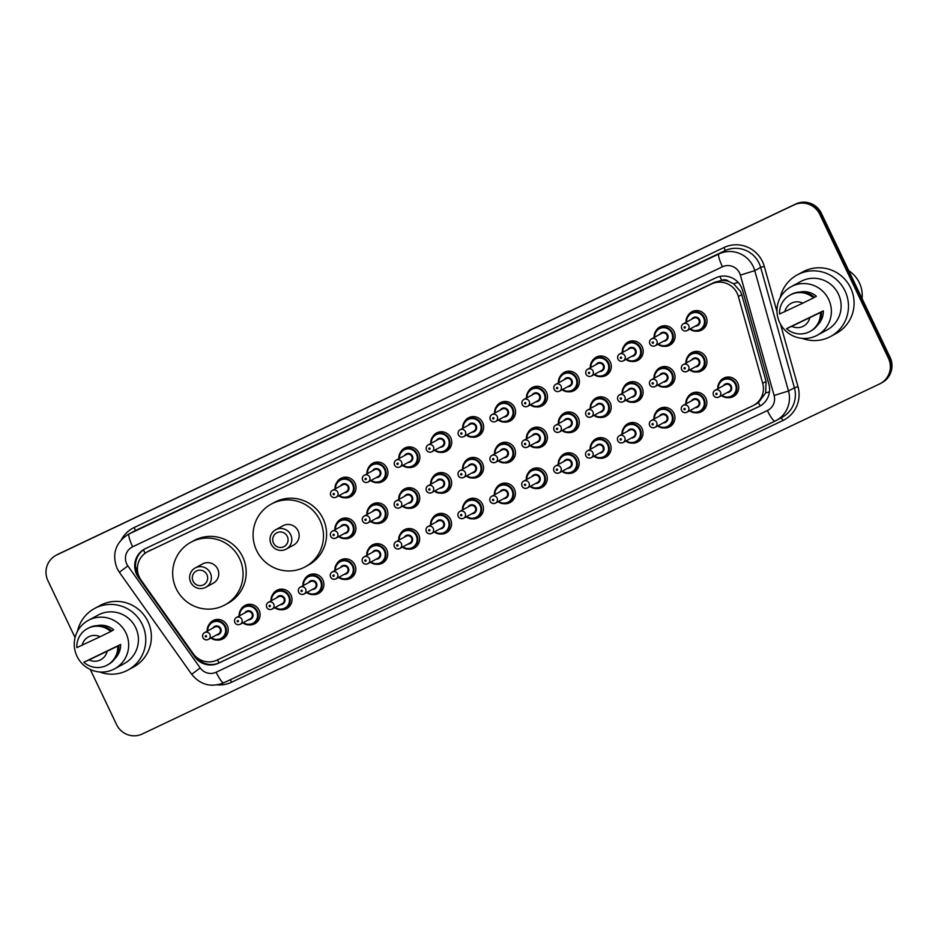 <?xml version="1.0" encoding="UTF-8"?>
<svg xmlns="http://www.w3.org/2000/svg" width="938" height="938" viewBox="0 0 938 938"><rect width="100%" height="100%" fill="white"/><g stroke="black" fill="none" stroke-linecap="round" stroke-linejoin="round"><path stroke-width="1.41" d="M687.601 397.454A10.377 10.201 61.5 0 1 705.81 398.146A10.377 10.201 61.5 0 1 695.961 412.826M655.685 412.603A10.377 10.201 61.5 0 1 673.906 413.295A10.377 10.201 61.5 0 1 664.057 427.974M623.782 427.751A10.377 10.201 61.5 0 1 641.991 428.443A10.377 10.201 61.5 0 1 632.142 443.123M591.866 442.9A10.377 10.201 61.5 0 1 610.087 443.592A10.377 10.201 61.5 0 1 600.238 458.272M559.963 458.049A10.377 10.201 61.5 0 1 578.171 458.741A10.377 10.201 61.5 0 1 568.322 473.42M528.047 473.198A10.377 10.201 61.5 0 1 546.268 473.889A10.377 10.201 61.5 0 1 536.419 488.569M496.143 488.346A10.377 10.201 61.5 0 1 514.352 489.038A10.377 10.201 61.5 0 1 504.503 503.718M464.228 503.495A10.377 10.201 61.5 0 1 482.449 504.187A10.377 10.201 61.5 0 1 472.6 518.866M432.324 518.644A10.377 10.201 61.5 0 1 450.533 519.335A10.377 10.201 61.5 0 1 440.684 534.015M400.409 533.792A10.377 10.201 61.5 0 1 418.629 534.484A10.377 10.201 61.5 0 1 408.78 549.164M368.505 548.941A10.377 10.201 61.5 0 1 386.714 549.633A10.377 10.201 61.5 0 1 376.865 564.313M336.59 564.09A10.377 10.201 61.5 0 1 354.81 564.782A10.377 10.201 61.5 0 1 344.961 579.461M304.686 579.238A10.377 10.201 61.5 0 1 322.895 579.93A10.377 10.201 61.5 0 1 313.046 594.61M272.77 594.387A10.377 10.201 61.5 0 1 290.991 595.079A10.377 10.201 61.5 0 1 281.142 609.759M240.867 609.536A10.377 10.201 61.5 0 1 259.076 610.228A10.377 10.201 61.5 0 1 249.227 624.907M208.951 624.685A10.377 10.201 61.5 0 1 227.172 625.376A10.377 10.201 61.5 0 1 217.323 640.056M719.505 382.305A10.377 10.201 61.5 0 1 737.725 382.997A10.377 10.201 61.5 0 1 727.876 397.677M655.791 371.788A10.377 10.201 61.5 0 1 674 372.48A10.377 10.201 61.5 0 1 664.151 387.16M623.876 386.937A10.377 10.201 61.5 0 1 642.096 387.629A10.377 10.201 61.5 0 1 632.247 402.308M591.972 402.085A10.377 10.201 61.5 0 1 610.181 402.777A10.377 10.201 61.5 0 1 600.332 417.457M560.056 417.234A10.377 10.201 61.5 0 1 578.277 417.926A10.377 10.201 61.5 0 1 568.428 432.606M528.153 432.383A10.377 10.201 61.5 0 1 546.362 433.075A10.377 10.201 61.5 0 1 536.513 447.754M496.237 447.532A10.377 10.201 61.5 0 1 514.458 448.223A10.377 10.201 61.5 0 1 504.609 462.903M464.333 462.68A10.377 10.201 61.5 0 1 482.542 463.372A10.377 10.201 61.5 0 1 472.693 478.052M432.418 477.829A10.377 10.201 61.5 0 1 450.639 478.521A10.377 10.201 61.5 0 1 440.79 493.2M400.514 492.978A10.377 10.201 61.5 0 1 418.723 493.669A10.377 10.201 61.5 0 1 408.874 508.349M368.599 508.126A10.377 10.201 61.5 0 1 386.819 508.818A10.377 10.201 61.5 0 1 376.97 523.498M336.695 523.275A10.377 10.201 61.5 0 1 354.904 523.967A10.377 10.201 61.5 0 1 345.055 538.647M687.695 356.639A10.377 10.201 61.5 0 1 705.915 357.331A10.377 10.201 61.5 0 1 696.066 372.011M496.343 406.717A10.377 10.201 61.5 0 1 514.552 407.409A10.377 10.201 61.5 0 1 504.703 422.088M464.427 421.866A10.377 10.201 61.5 0 1 482.648 422.557A10.377 10.201 61.5 0 1 472.799 437.237M623.981 346.122A10.377 10.201 61.5 0 1 642.19 346.814A10.377 10.201 61.5 0 1 632.341 361.493M432.524 437.014A10.377 10.201 61.5 0 1 450.732 437.706A10.377 10.201 61.5 0 1 440.883 452.386M655.885 330.973A10.377 10.201 61.5 0 1 674.105 331.665A10.377 10.201 61.5 0 1 664.256 346.345M528.246 391.568A10.377 10.201 61.5 0 1 546.467 392.26A10.377 10.201 61.5 0 1 536.618 406.94M592.066 361.271A10.377 10.201 61.5 0 1 610.286 361.962A10.377 10.201 61.5 0 1 600.437 376.642M560.162 376.419A10.377 10.201 61.5 0 1 578.371 377.111A10.377 10.201 61.5 0 1 568.522 391.791M400.608 452.163A10.377 10.201 61.5 0 1 418.829 452.855A10.377 10.201 61.5 0 1 408.98 467.534M368.704 467.312A10.377 10.201 61.5 0 1 386.913 468.003A10.377 10.201 61.5 0 1 377.064 482.683M336.789 482.46A10.377 10.201 61.5 0 1 355.01 483.152A10.377 10.201 61.5 0 1 345.161 497.832M687.8 315.825A10.377 10.201 61.5 0 1 706.009 316.516A10.377 10.201 61.5 0 1 696.16 331.196M755.723 404.172L758.455 402.578L765.654 392.928L766.076 381.449L741.747 294.661L740.539 291.495L733.551 283.733L728.72 281.412A6.484 6.378 -118.5 0 0 721.709 280.356A19.452 3.541 -115.4 0 1 719.938 276.452M738.37 296.502A19.452 19.123 -118.5 0 0 711.532 283.968L148.227 551.392A19.452 19.123 -118.5 0 0 141.04 580.071L193.205 653.645A19.452 19.123 -118.5 0 0 217.135 660.071L752.604 405.861A19.452 19.123 -118.5 0 0 762.7 383.279L738.37 296.502L741.747 294.661M721.709 280.356L721.404 280.497A19.452 19.123 61.5 0 1 728.72 281.412M721.404 280.497L714.65 282.268L147.313 551.861M741.395 287.216A19.452 19.123 -118.5 0 0 715.741 277.871L145.519 548.566A19.452 19.123 -118.5 0 0 138.332 577.257L194.67 656.729A19.452 19.123 -118.5 0 0 218.613 663.166L758.772 406.729A19.452 19.123 -118.5 0 0 768.867 384.146L742.579 290.393A19.452 19.123 -118.5 0 0 741.395 287.216M75.063 637.582L47.92 580.681A19.452 19.123 61.5 0 1 56.831 554.921L794.087 204.906A19.452 19.123 61.5 0 1 819.742 214.263L888.415 358.234A19.452 19.123 61.5 0 1 879.504 383.994L142.248 733.997A19.452 19.123 61.5 0 1 116.593 724.64L90.283 669.474M55.905 555.39L57.57 554.475A19.452 19.123 61.5 0 1 58.496 554.006L795.752 204.003A19.452 19.123 61.5 0 1 821.407 213.36L890.08 357.319L889.247 357.777A19.452 19.123 61.5 0 1 881.263 383.067A19.452 19.123 61.5 0 0 889.247 357.777L820.574 213.805L889.247 357.777L888.415 358.234M795.752 204.003L794.92 204.461A19.452 19.123 61.5 0 1 820.574 213.805A19.452 19.123 61.5 0 0 794.92 204.461L57.664 554.464L794.087 204.906M56.737 554.933A19.452 19.123 61.5 0 1 57.664 554.464A19.452 19.123 61.5 0 0 56.737 554.933M138.332 577.257L139.164 576.8A19.452 19.123 61.5 0 1 145.015 548.824M760.108 406.025A19.452 19.123 61.5 0 1 759.604 406.283L219.445 662.709A19.452 19.123 61.5 0 1 195.643 656.483M890.08 357.319A19.452 19.123 61.5 0 1 882.095 382.61L880.43 383.525M848.749 270.695A29.184 28.691 61.5 0 1 862.069 298.601M780.158 297.756A35.011 34.425 61.5 0 1 797.183 274.94A35.011 34.425 61.5 0 1 845.021 290.932A35.011 34.425 61.5 0 1 830.646 336.461A35.011 34.425 61.5 0 1 802.248 338.36M797.183 274.94L802.787 271.891A35.011 34.425 61.5 0 1 850.625 287.884A35.011 34.425 61.5 0 1 836.25 333.412L830.646 336.461M779.677 322.625A27.554 27.096 61.5 0 1 790.992 286.805A27.554 27.096 61.5 0 1 828.641 299.386A27.554 27.096 61.5 0 1 817.326 335.218A27.554 27.096 61.5 0 1 779.677 322.625M790.992 286.805L800.747 281.494A27.554 27.096 61.5 0 1 838.396 294.075A27.554 27.096 61.5 0 1 827.082 329.906L817.326 335.218M823.353 310.865L820.469 312.53A20.753 20.401 61.5 0 1 786.525 328.64L823.353 310.865A19.452 19.123 61.5 0 1 817.772 324.865M809.787 317.783A12.968 12.757 61.5 0 1 791.801 326.318L820.469 312.53M791.801 326.318L786.525 328.64M821.5 311.967A20.753 20.401 61.5 0 1 810.96 330.926L809.928 331.489M814.465 297.276L816.377 296.232A19.452 19.123 61.5 0 0 799.915 292.046M784.825 311.686A12.968 12.757 61.5 0 1 802.811 303.15L779.548 314.007A20.753 20.401 61.5 0 1 813.481 297.897L814.524 297.334A20.753 20.401 61.5 0 0 791.133 294.473L790.089 295.036M802.811 303.15L813.481 297.897M273.486 543.008A7.785 7.656 61.5 0 1 277.038 532.702A7.785 7.656 61.5 0 1 287.309 536.442A7.785 7.656 61.5 0 1 283.745 546.748A7.785 7.656 61.5 0 1 273.486 543.008M271.117 544.087A11.022 10.834 61.5 0 1 275.643 529.759A11.022 10.834 61.5 0 1 290.71 534.789A11.022 10.834 61.5 0 1 286.184 549.129A11.022 10.834 61.5 0 1 271.117 544.087M286.184 549.129L293.547 545.119A11.022 10.834 -118.5 0 0 298.073 530.779A11.022 10.834 -118.5 0 0 283.018 525.749L275.643 529.759M256.602 550.465A35.667 35.069 61.5 0 1 271.234 504.105A35.667 35.069 61.5 0 1 319.964 520.391A35.667 35.069 61.5 0 1 305.331 566.763A35.667 35.069 61.5 0 1 256.602 550.465M271.234 504.105L274.353 502.405A35.667 35.069 61.5 0 1 323.071 518.702A35.667 35.069 61.5 0 1 308.438 565.063L305.331 566.763M193.076 581.173A7.785 7.656 61.5 0 1 196.64 570.879A7.785 7.656 61.5 0 1 206.899 574.619A7.785 7.656 61.5 0 1 203.335 584.913A7.785 7.656 61.5 0 1 193.076 581.173M190.707 582.264A11.022 10.834 61.5 0 1 195.233 567.936A11.022 10.834 61.5 0 1 210.3 572.966A11.022 10.834 61.5 0 1 205.774 587.294A11.022 10.834 61.5 0 1 190.707 582.264M205.774 587.294L213.137 583.284A11.022 10.834 -118.5 0 0 217.663 568.956A11.022 10.834 -118.5 0 0 202.608 563.926L195.233 567.936M176.192 588.642A35.667 35.069 61.5 0 1 190.836 542.281A35.667 35.069 61.5 0 1 239.553 558.567A35.667 35.069 61.5 0 1 224.921 604.928A35.667 35.069 61.5 0 1 176.192 588.642M190.836 542.281L193.943 540.581A35.667 35.069 61.5 0 1 242.672 556.867A35.667 35.069 61.5 0 1 228.028 603.24L224.921 604.928M77.455 631.356A35.011 34.425 61.5 0 1 94.48 608.539A35.011 34.425 61.5 0 1 142.318 624.532A35.011 34.425 61.5 0 1 127.943 670.06A35.011 34.425 61.5 0 1 99.545 671.96M94.48 608.539L100.085 605.491A35.011 34.425 61.5 0 1 147.923 621.484A35.011 34.425 61.5 0 1 133.548 667.012L127.943 670.06M76.975 656.237A27.554 27.096 61.5 0 1 88.289 620.405A27.554 27.096 61.5 0 1 125.938 632.986A27.554 27.096 61.5 0 1 114.624 668.817A27.554 27.096 61.5 0 1 76.975 656.237M88.289 620.405L98.044 615.094A27.554 27.096 61.5 0 1 135.693 627.674A27.554 27.096 61.5 0 1 124.379 663.506L114.624 668.817M120.65 644.465L117.754 646.13A20.753 20.401 61.5 0 1 83.822 662.24L120.65 644.465A19.452 19.123 61.5 0 1 115.069 658.464M107.084 651.382A12.968 12.757 61.5 0 1 89.098 659.918L117.754 646.13M89.098 659.918L83.822 662.24M118.798 645.567A20.753 20.401 61.5 0 1 108.257 664.526L107.225 665.101M111.763 630.875L113.674 629.832A19.452 19.123 61.5 0 0 97.212 625.646M82.122 645.285A12.968 12.757 61.5 0 1 100.108 636.75L76.846 647.607A20.753 20.401 61.5 0 1 110.778 631.497L111.821 630.934A20.753 20.401 61.5 0 0 88.43 628.073L87.386 628.648M100.108 636.75L110.778 631.497M135.799 568.733L137.44 567.537M760.202 405.978A19.452 3.541 -115.4 0 1 758.455 402.578M765.654 392.928A19.452 0.809 -15.7 0 0 769.453 391.838M219.035 662.896A19.452 3.541 -115.4 0 1 217.487 659.906M733.551 283.733A19.452 0.809 -15.7 0 0 738.171 282.42M201.447 661.794L202.749 660.833M145.073 553.279A19.452 3.541 -115.4 0 1 143.514 549.785M714.65 282.268L711.532 283.968M766.076 381.449L762.7 383.279M151.346 549.691L148.227 551.392M739.566 273.017A12.968 12.757 -118.5 0 0 722.459 266.779L132.657 546.784A12.968 12.757 -118.5 0 0 127.861 565.907L200.193 667.938A12.968 12.757 -118.5 0 0 216.15 672.229L767.366 410.539A12.968 12.757 -118.5 0 0 774.096 395.484L740.363 275.127A12.968 12.757 -118.5 0 0 739.566 273.017M132.657 546.784A12.968 2.357 64.6 0 1 129.139 533.945L718.954 253.94A25.936 25.502 61.5 0 1 754.75 270.648L760.671 267.424A25.936 25.502 -118.5 0 0 724.875 250.727L135.06 530.732A25.936 25.502 -118.5 0 0 133.829 531.354L127.92 534.578A25.936 25.502 61.5 0 1 129.139 533.945L135.06 530.732A3.248 0.586 -115.4 0 0 134.181 527.519L723.995 247.515A3.248 0.586 -115.4 0 1 724.875 250.727L718.954 253.94A12.968 2.357 64.6 0 0 722.459 266.779M127.92 534.578C115.386 542.95 111.774 554.229 117.086 568.416L119.361 572.274L127.861 565.907M723.995 247.515A29.184 28.691 61.5 0 1 764.259 266.31L776.981 311.651M780.498 324.208L798.004 386.667A29.184 28.691 61.5 0 1 782.855 420.541L231.639 682.231A29.184 28.691 61.5 0 1 217.346 684.881M121.459 539.573A29.184 28.691 61.5 0 1 134.181 527.519M819.742 214.263L821.407 213.36M56.831 554.921L58.496 554.006M740.363 275.127L754.75 270.648L788.495 391.005L794.404 387.781L760.671 267.424L764.259 266.31M774.096 395.484L788.495 391.005A25.936 25.502 61.5 0 1 775.023 421.115A12.968 2.357 64.6 0 0 775.023 421.115L782.175 417.269A25.936 25.502 -118.5 0 0 794.404 387.781L798.004 386.667M774.987 421.139L223.807 682.805A12.968 2.357 64.6 0 1 223.783 682.817L775.011 421.127A12.968 2.357 64.6 0 1 767.366 410.539M230.138 679.792A3.248 0.586 -115.4 0 1 231.639 682.231M781.037 417.891A3.248 0.586 -115.4 0 1 782.855 420.541M119.361 572.274L191.692 674.305L200.193 667.938M216.15 672.229A12.968 2.357 64.6 0 0 223.783 682.817C211.085 687.742 200.38 684.904 191.692 674.305M759.604 406.283L758.772 406.729M219.445 662.709L218.613 663.166M195.467 656.307L194.67 656.729M695.269 310.654L691.001 312.975L686.51 318.428L686.088 322.285A9.732 9.568 61.5 0 1 704.297 317.407A9.732 9.568 61.5 0 1 689.817 329.121M690.321 328.839A9.075 8.923 -118.5 0 0 703.617 317.748A9.075 8.923 -118.5 0 0 686.604 322.004M691.669 319.248A4.538 4.467 61.5 0 1 699.584 319.659A4.538 4.467 61.5 0 1 695.386 326.084M687.132 330.575L697.309 325.04A3.893 3.822 -118.5 0 0 698.904 319.987A3.893 3.822 -118.5 0 0 693.592 318.205L683.415 323.739A3.893 3.822 61.5 0 1 688.726 325.521A3.893 3.822 61.5 0 1 687.132 330.575C684.869 331.524 683.075 330.938 681.774 328.828C681 326.647 681.539 324.958 683.415 323.739A3.893 3.822 61.5 0 0 681.82 328.804M684.177 327.714A0.645 0.633 -118.5 0 0 685.033 328.03A0.645 0.633 -118.5 0 0 685.326 327.174A0.645 0.633 -118.5 0 0 684.482 326.858A0.645 0.633 -118.5 0 0 684.177 327.714M663.354 325.803L659.097 328.124L654.595 333.576L654.173 337.446A9.732 9.568 61.5 0 1 672.382 332.556A9.732 9.568 61.5 0 1 657.901 344.269L661.372 346.028L668.395 345.207L672.652 342.886M658.417 343.988A9.075 8.923 -118.5 0 0 671.702 332.896A9.075 8.923 -118.5 0 0 654.701 337.152M659.766 334.397A4.538 4.467 61.5 0 1 667.668 334.807A4.538 4.467 61.5 0 1 663.483 341.233M655.228 345.723L665.394 340.189A3.893 3.822 -118.5 0 0 666.988 335.136A3.893 3.822 -118.5 0 0 661.677 333.353L651.511 338.888A3.893 3.822 61.5 0 1 656.823 340.67A3.893 3.822 61.5 0 1 655.228 345.723C652.954 346.673 651.171 346.087 649.858 343.976C649.084 341.795 649.635 340.107 651.511 338.888A3.893 3.822 61.5 0 0 649.905 343.953M652.273 342.862A0.645 0.633 -118.5 0 0 653.129 343.179A0.645 0.633 -118.5 0 0 653.423 342.323A0.645 0.633 -118.5 0 0 652.567 342.007A0.645 0.633 -118.5 0 0 652.273 342.862M622.281 352.582A9.732 9.568 61.5 0 1 640.478 347.705A9.732 9.568 61.5 0 1 625.998 359.418L629.457 361.177L636.48 360.356L640.748 358.035M626.502 359.137A9.075 8.923 -118.5 0 0 639.798 348.045A9.075 8.923 -118.5 0 0 622.785 352.301M627.85 349.546A4.538 4.467 61.5 0 1 635.765 349.956A4.538 4.467 61.5 0 1 631.567 356.381M623.313 360.872L633.49 355.338A3.893 3.822 -118.5 0 0 635.085 350.284A3.893 3.822 -118.5 0 0 629.773 348.502L619.596 354.036A3.893 3.822 61.5 0 1 624.907 355.819A3.893 3.822 61.5 0 1 623.313 360.872C621.05 361.822 619.256 361.236 617.954 359.125C617.181 356.944 617.72 355.256 619.596 354.036A3.893 3.822 61.5 0 0 618.001 359.102M620.358 358.011A0.645 0.633 -118.5 0 0 621.214 358.328A0.645 0.633 -118.5 0 0 621.507 357.472A0.645 0.633 -118.5 0 0 620.663 357.155A0.645 0.633 -118.5 0 0 620.358 358.011M599.534 356.1L595.278 358.422L590.776 363.874L590.354 367.743A9.732 9.568 61.5 0 1 608.563 362.865A9.732 9.568 61.5 0 1 594.082 374.567L597.553 376.326L604.576 375.505L608.832 373.183M594.598 374.285A9.075 8.923 -118.5 0 0 607.883 363.194A9.075 8.923 -118.5 0 0 590.881 367.45M595.947 364.694A4.538 4.467 61.5 0 1 603.849 365.105A4.538 4.467 61.5 0 1 599.663 371.53M591.409 376.021L601.575 370.487A3.893 3.822 -118.5 0 0 603.169 365.433A3.893 3.822 -118.5 0 0 597.858 363.651L587.692 369.185A3.893 3.822 61.5 0 1 593.004 370.967A3.893 3.822 61.5 0 1 591.409 376.021C589.134 376.97 587.352 376.384 586.039 374.274C585.265 372.093 585.816 370.404 587.692 369.185A3.893 3.822 61.5 0 0 586.086 374.25M588.454 373.16A0.645 0.633 -118.5 0 0 589.31 373.476A0.645 0.633 -118.5 0 0 589.603 372.621A0.645 0.633 -118.5 0 0 588.747 372.304A0.645 0.633 -118.5 0 0 588.454 373.16M567.631 371.249L563.363 373.57L558.872 379.022L558.45 382.892A9.732 9.568 61.5 0 1 576.659 378.014A9.732 9.568 61.5 0 1 562.179 389.716L565.637 391.474L572.661 390.654L576.929 388.332M562.683 389.434A9.075 8.923 -118.5 0 0 575.979 378.342A9.075 8.923 -118.5 0 0 558.966 382.598M564.031 379.843A4.538 4.467 61.5 0 1 571.946 380.253A4.538 4.467 61.5 0 1 567.748 386.679M559.494 391.169L569.671 385.635A3.893 3.822 -118.5 0 0 571.265 380.582A3.893 3.822 -118.5 0 0 565.954 378.8L555.777 384.334A3.893 3.822 61.5 0 1 561.088 386.116A3.893 3.822 61.5 0 1 559.494 391.169C557.231 392.119 555.437 391.533 554.135 389.422C553.361 387.242 553.901 385.553 555.777 384.334A3.893 3.822 61.5 0 0 554.182 389.399M556.539 388.309A0.645 0.633 -118.5 0 0 557.395 388.625A0.645 0.633 -118.5 0 0 557.688 387.769A0.645 0.633 -118.5 0 0 556.844 387.453A0.645 0.633 -118.5 0 0 556.539 388.309M526.546 398.029A9.732 9.568 61.5 0 1 544.744 393.163A9.732 9.568 61.5 0 1 530.263 404.864L533.734 406.623L540.757 405.802L545.013 403.481M530.779 404.583A9.075 8.923 -118.5 0 0 544.063 393.491A9.075 8.923 -118.5 0 0 527.062 397.747M532.127 394.992A4.538 4.467 61.5 0 1 540.03 395.402A4.538 4.467 61.5 0 1 535.844 401.827M527.59 406.318L537.755 400.784A3.893 3.822 -118.5 0 0 539.35 395.73A3.893 3.822 -118.5 0 0 534.039 393.948L523.873 399.482A3.893 3.822 61.5 0 1 529.184 401.265A3.893 3.822 61.5 0 1 527.59 406.318C525.315 407.268 523.533 406.682 522.22 404.571C521.446 402.39 521.997 400.702 523.873 399.482A3.893 3.822 61.5 0 0 522.267 404.548M524.635 403.457A0.645 0.633 -118.5 0 0 525.491 403.774A0.645 0.633 -118.5 0 0 525.784 402.918A0.645 0.633 -118.5 0 0 524.928 402.601A0.645 0.633 -118.5 0 0 524.635 403.457M503.812 401.546L499.544 403.868L495.053 409.32L494.631 413.189A9.732 9.568 61.5 0 1 512.84 408.311A9.732 9.568 61.5 0 1 498.359 420.013L501.818 421.772L508.842 420.951L513.109 418.629M498.864 419.732A9.075 8.923 -118.5 0 0 512.16 408.64A9.075 8.923 -118.5 0 0 495.147 412.896M500.212 410.141A4.538 4.467 61.5 0 1 508.126 410.551A4.538 4.467 61.5 0 1 503.929 416.976M495.674 421.467L505.852 415.933A3.893 3.822 -118.5 0 0 507.446 410.879A3.893 3.822 -118.5 0 0 502.135 409.097L491.958 414.631A3.893 3.822 61.5 0 1 497.269 416.413A3.893 3.822 61.5 0 1 495.674 421.467C493.411 422.417 491.618 421.83 490.316 419.72A3.893 3.822 61.5 0 1 491.958 414.631C490.082 415.851 489.542 417.539 490.316 419.72M492.72 418.606A0.645 0.633 -118.5 0 0 493.576 418.923A0.645 0.633 -118.5 0 0 493.869 418.067A0.645 0.633 -118.5 0 0 493.025 417.75A0.645 0.633 -118.5 0 0 492.72 418.606M471.896 416.695L467.64 419.016L463.138 424.468L462.715 428.338A9.732 9.568 61.5 0 1 480.924 423.46A9.732 9.568 61.5 0 1 466.444 435.162L469.915 436.92L476.938 436.1L481.194 433.778M466.96 434.88A9.075 8.923 -118.5 0 0 480.244 423.788A9.075 8.923 -118.5 0 0 463.243 428.045M468.308 425.289A4.538 4.467 61.5 0 1 476.211 425.7A4.538 4.467 61.5 0 1 472.025 432.125M463.771 436.616L473.936 431.081A3.893 3.822 -118.5 0 0 475.531 426.028A3.893 3.822 -118.5 0 0 470.219 424.257L460.054 429.792A3.893 3.822 61.5 0 1 465.365 431.562A3.893 3.822 61.5 0 1 463.771 436.616C461.496 437.565 459.714 436.979 458.401 434.869C457.627 432.688 458.178 430.999 460.054 429.792A3.893 3.822 61.5 0 0 458.448 434.845M460.816 433.755A0.645 0.633 -118.5 0 0 461.672 434.071A0.645 0.633 -118.5 0 0 461.965 433.215A0.645 0.633 -118.5 0 0 461.109 432.899A0.645 0.633 -118.5 0 0 460.816 433.755M439.992 431.843L435.724 434.165L431.234 439.617L430.812 443.486A9.732 9.568 61.5 0 1 449.021 438.609A9.732 9.568 61.5 0 1 434.54 450.31L437.999 452.069L445.022 451.248L449.29 448.927M435.044 450.029A9.075 8.923 -118.5 0 0 448.341 438.937A9.075 8.923 -118.5 0 0 431.328 443.193M436.393 440.438A4.538 4.467 61.5 0 1 444.307 440.848A4.538 4.467 61.5 0 1 440.11 447.274M431.855 451.764L442.033 446.23A3.893 3.822 -118.5 0 0 443.627 441.177A3.893 3.822 -118.5 0 0 438.316 439.406L428.138 444.94A3.893 3.822 61.5 0 1 433.45 446.711A3.893 3.822 61.5 0 1 431.855 451.764C429.592 452.714 427.798 452.128 426.497 450.017C425.723 447.836 426.262 446.148 428.138 444.94A3.893 3.822 61.5 0 0 426.544 449.994M428.901 448.903A0.645 0.633 -118.5 0 0 429.756 449.22A0.645 0.633 -118.5 0 0 430.05 448.364A0.645 0.633 -118.5 0 0 429.205 448.047A0.645 0.633 -118.5 0 0 428.901 448.903M408.077 446.992L403.821 449.314L399.318 454.766L398.896 458.635A9.732 9.568 61.5 0 1 417.105 453.758A9.732 9.568 61.5 0 1 402.625 465.459L406.095 467.218L413.119 466.397L417.375 464.076M403.141 465.178A9.075 8.923 -118.5 0 0 416.425 454.086A9.075 8.923 -118.5 0 0 399.424 458.342M404.489 455.587A4.538 4.467 61.5 0 1 412.392 455.997A4.538 4.467 61.5 0 1 408.206 462.422M399.951 466.913L410.117 461.379A3.893 3.822 -118.5 0 0 411.712 456.325A3.893 3.822 -118.5 0 0 406.4 454.555L396.223 460.089A3.893 3.822 61.5 0 1 401.546 461.859A3.893 3.822 61.5 0 1 399.951 466.913C397.677 467.863 395.895 467.276 394.581 465.166C393.808 462.985 394.359 461.297 396.223 460.089A3.893 3.822 61.5 0 0 394.628 465.142M396.997 464.052A0.645 0.633 -118.5 0 0 397.853 464.369A0.645 0.633 -118.5 0 0 398.146 463.513A0.645 0.633 -118.5 0 0 397.29 463.196A0.645 0.633 -118.5 0 0 396.997 464.052M367.004 473.772A9.732 9.568 61.5 0 1 385.201 468.906A9.732 9.568 61.5 0 1 370.721 480.608M371.225 480.326A9.075 8.923 -118.5 0 0 384.521 469.235A9.075 8.923 -118.5 0 0 367.508 473.491M372.574 470.735A4.538 4.467 61.5 0 1 380.488 471.146A4.538 4.467 61.5 0 1 376.29 477.571M368.036 482.062L378.213 476.527A3.893 3.822 -118.5 0 0 379.808 471.474A3.893 3.822 -118.5 0 0 374.497 469.704L364.319 475.238A3.893 3.822 61.5 0 1 369.631 477.008A3.893 3.822 61.5 0 1 368.036 482.062C365.773 483.011 363.979 482.425 362.678 480.315C361.892 478.134 362.443 476.445 364.319 475.238A3.893 3.822 61.5 0 0 362.725 480.291M365.081 479.201A0.645 0.633 -118.5 0 0 365.937 479.517A0.645 0.633 -118.5 0 0 366.23 478.661A0.645 0.633 -118.5 0 0 365.374 478.345A0.645 0.633 -118.5 0 0 365.081 479.201M344.258 477.29L340.002 479.611L335.499 485.063L335.077 488.933A9.732 9.568 61.5 0 1 353.286 484.055A9.732 9.568 61.5 0 1 338.806 495.756L342.276 497.515L349.299 496.694L353.556 494.373M339.322 495.475A9.075 8.923 -118.5 0 0 352.606 484.383A9.075 8.923 -118.5 0 0 335.605 488.639M340.67 485.884A4.538 4.467 61.5 0 1 348.573 486.294A4.538 4.467 61.5 0 1 344.387 492.72M336.132 497.21L346.298 491.676A3.893 3.822 -118.5 0 0 347.892 486.623A3.893 3.822 -118.5 0 0 342.581 484.852L332.404 490.386A3.893 3.822 61.5 0 1 337.727 492.157A3.893 3.822 61.5 0 1 336.132 497.21C333.858 498.16 332.075 497.574 330.762 495.463C329.988 493.282 330.539 491.594 332.404 490.386A3.893 3.822 61.5 0 0 330.809 495.44M333.178 494.349A0.645 0.633 -118.5 0 0 334.034 494.666A0.645 0.633 -118.5 0 0 334.327 493.81A0.645 0.633 -118.5 0 0 333.471 493.494A0.645 0.633 -118.5 0 0 333.178 494.349M695.164 351.469L690.907 353.79L686.405 359.242L685.983 363.112A9.732 9.568 61.5 0 1 704.192 358.234A9.732 9.568 61.5 0 1 689.711 369.935L693.1 371.671L700.205 370.873L704.461 368.552M690.227 369.654A9.075 8.923 -118.5 0 0 703.512 358.562A9.075 8.923 -118.5 0 0 686.51 362.818M691.576 360.063A4.538 4.467 61.5 0 1 699.478 360.473A4.538 4.467 61.5 0 1 695.293 366.899M681.715 369.619A3.893 3.822 61.5 0 1 683.321 364.565C681.445 365.773 680.894 367.462 681.668 369.642C682.77 371.683 684.564 372.269 687.038 371.389L697.204 365.855A3.893 3.822 -118.5 0 0 698.798 360.802A3.893 3.822 -118.5 0 0 693.487 359.031L683.321 364.565A3.893 3.822 61.5 0 1 688.633 366.336A3.893 3.822 61.5 0 1 687.038 371.389A3.893 3.822 61.5 0 1 681.727 369.631M685.232 367.989A0.645 0.633 -118.5 0 0 684.377 367.673A0.645 0.633 -118.5 0 0 684.083 368.528A0.645 0.633 -118.5 0 0 684.939 368.845A0.645 0.633 -118.5 0 0 685.232 367.989M663.26 366.617L658.992 368.939L654.501 374.391L654.079 378.26A9.732 9.568 61.5 0 1 672.288 373.383A9.732 9.568 61.5 0 1 657.808 385.084M658.312 384.803A9.075 8.923 -118.5 0 0 671.608 373.711A9.075 8.923 -118.5 0 0 654.595 377.967M659.66 375.212A4.538 4.467 61.5 0 1 667.575 375.622A4.538 4.467 61.5 0 1 663.377 382.047M665.3 381.004A3.893 3.822 -118.5 0 0 666.895 375.95A3.893 3.822 -118.5 0 0 661.583 374.18L651.406 379.714A3.893 3.822 61.5 0 1 656.717 381.485A3.893 3.822 61.5 0 1 655.123 386.538A3.893 3.822 61.5 0 1 649.811 384.779A3.893 3.822 61.5 0 1 651.406 379.714C649.53 380.922 648.99 382.61 649.764 384.791C650.866 386.843 652.649 387.417 655.123 386.538L665.3 381.004M653.317 383.138A0.645 0.633 -118.5 0 0 652.473 382.821A0.645 0.633 -118.5 0 0 652.168 383.677A0.645 0.633 -118.5 0 0 653.024 383.994A0.645 0.633 -118.5 0 0 653.317 383.138M622.175 393.397A9.732 9.568 61.5 0 1 640.373 388.531A9.732 9.568 61.5 0 1 625.892 400.233L629.281 401.968L636.386 401.171L640.642 398.849M626.408 399.951A9.075 8.923 -118.5 0 0 639.693 388.86A9.075 8.923 -118.5 0 0 622.691 393.116M627.757 390.36A4.538 4.467 61.5 0 1 635.659 390.771A4.538 4.467 61.5 0 1 631.473 397.196M633.385 396.153A3.893 3.822 -118.5 0 0 634.979 391.099A3.893 3.822 -118.5 0 0 629.668 389.329L619.502 394.863A3.893 3.822 61.5 0 1 624.814 396.633A3.893 3.822 61.5 0 1 623.219 401.687A3.893 3.822 61.5 0 1 617.908 399.928A3.893 3.822 61.5 0 1 619.502 394.863C617.626 396.071 617.075 397.759 617.849 399.94C618.951 401.992 620.745 402.566 623.219 401.687L633.385 396.153M621.413 398.287A0.645 0.633 -118.5 0 0 620.557 397.97A0.645 0.633 -118.5 0 0 620.264 398.826A0.645 0.633 -118.5 0 0 621.12 399.142A0.645 0.633 -118.5 0 0 621.413 398.287M590.272 408.546A9.732 9.568 61.5 0 1 608.469 403.68A9.732 9.568 61.5 0 1 593.989 415.382M594.493 415.1A9.075 8.923 -118.5 0 0 607.789 404.008A9.075 8.923 -118.5 0 0 590.776 408.264M595.841 405.509A4.538 4.467 61.5 0 1 603.755 405.92A4.538 4.467 61.5 0 1 599.558 412.345M601.481 411.301A3.893 3.822 -118.5 0 0 603.075 406.248A3.893 3.822 -118.5 0 0 597.764 404.477L587.587 410.012A3.893 3.822 61.5 0 1 592.898 411.782A3.893 3.822 61.5 0 1 591.303 416.835A3.893 3.822 61.5 0 1 585.992 415.077A3.893 3.822 61.5 0 1 587.587 410.012C585.711 411.219 585.171 412.908 585.945 415.088C587.047 417.14 588.83 417.715 591.303 416.835L601.481 411.301M589.498 413.435A0.645 0.633 -118.5 0 0 588.654 413.119A0.645 0.633 -118.5 0 0 588.349 413.975A0.645 0.633 -118.5 0 0 589.205 414.291A0.645 0.633 -118.5 0 0 589.498 413.435M567.525 412.063L563.269 414.385L558.767 419.837L558.345 423.706A9.732 9.568 61.5 0 1 576.553 418.829A9.732 9.568 61.5 0 1 562.073 430.53L565.462 432.266L572.567 431.468L576.823 429.147M562.589 430.249A9.075 8.923 -118.5 0 0 575.873 419.157A9.075 8.923 -118.5 0 0 558.872 423.413M563.937 420.658A4.538 4.467 61.5 0 1 571.84 421.068A4.538 4.467 61.5 0 1 567.654 427.494M554.077 430.214A3.893 3.822 61.5 0 1 555.683 425.16C553.807 426.368 553.256 428.056 554.03 430.237C555.132 432.289 556.926 432.864 559.4 431.984L569.565 426.45A3.893 3.822 -118.5 0 0 571.16 421.397A3.893 3.822 -118.5 0 0 565.849 419.626L555.683 425.16A3.893 3.822 61.5 0 1 560.994 426.931A3.893 3.822 61.5 0 1 559.4 431.984A3.893 3.822 61.5 0 1 554.088 430.225M557.594 428.584A0.645 0.633 -118.5 0 0 556.738 428.267A0.645 0.633 -118.5 0 0 556.445 429.123A0.645 0.633 -118.5 0 0 557.301 429.44A0.645 0.633 -118.5 0 0 557.594 428.584M535.621 427.212L531.354 429.534L526.863 434.986L526.441 438.855A9.732 9.568 61.5 0 1 544.65 433.977A9.732 9.568 61.5 0 1 530.169 445.679L533.558 447.414L540.651 446.617L544.919 444.295M530.674 445.398A9.075 8.923 -118.5 0 0 543.97 434.306A9.075 8.923 -118.5 0 0 526.957 438.562M532.022 435.807A4.538 4.467 61.5 0 1 539.936 436.217A4.538 4.467 61.5 0 1 535.739 442.642M537.662 441.599A3.893 3.822 -118.5 0 0 539.256 436.545A3.893 3.822 -118.5 0 0 533.945 434.775L523.767 440.309A3.893 3.822 61.5 0 1 529.079 442.079A3.893 3.822 61.5 0 1 527.484 447.133A3.893 3.822 61.5 0 1 522.173 445.374A3.893 3.822 61.5 0 1 523.767 440.309C521.891 441.517 521.352 443.205 522.126 445.386C523.228 447.438 525.01 448.012 527.484 447.133L537.662 441.599M525.679 443.733A0.645 0.633 -118.5 0 0 524.834 443.416A0.645 0.633 -118.5 0 0 524.53 444.272A0.645 0.633 -118.5 0 0 525.386 444.589A0.645 0.633 -118.5 0 0 525.679 443.733M494.537 453.992A9.732 9.568 61.5 0 1 512.734 449.126A9.732 9.568 61.5 0 1 498.254 460.828L501.642 462.563L508.748 461.766L513.004 459.444M498.77 460.546A9.075 8.923 -118.5 0 0 512.054 449.454A9.075 8.923 -118.5 0 0 495.053 453.711M500.118 450.955A4.538 4.467 61.5 0 1 508.021 451.366A4.538 4.467 61.5 0 1 503.835 457.791M505.746 456.759A3.893 3.822 -118.5 0 0 507.341 451.694A3.893 3.822 -118.5 0 0 502.029 449.923L491.864 455.458A3.893 3.822 61.5 0 1 497.175 457.228A3.893 3.822 61.5 0 1 495.581 462.293A3.893 3.822 61.5 0 1 490.269 460.523A3.893 3.822 61.5 0 1 491.864 455.458C489.988 456.665 489.437 458.354 490.211 460.535C491.313 462.586 493.107 463.161 495.581 462.293L505.746 456.759M493.775 458.881A0.645 0.633 -118.5 0 0 492.919 458.565A0.645 0.633 -118.5 0 0 492.626 459.421A0.645 0.633 -118.5 0 0 493.482 459.737A0.645 0.633 -118.5 0 0 493.775 458.881M462.633 469.141A9.732 9.568 61.5 0 1 480.831 464.275A9.732 9.568 61.5 0 1 466.35 475.976L469.739 477.712L476.832 476.914L481.1 474.593M466.854 475.695A9.075 8.923 -118.5 0 0 480.15 464.603A9.075 8.923 -118.5 0 0 463.138 468.859M468.203 466.104A4.538 4.467 61.5 0 1 476.117 466.514A4.538 4.467 61.5 0 1 471.92 472.94M473.842 471.908A3.893 3.822 -118.5 0 0 475.437 466.843A3.893 3.822 -118.5 0 0 470.126 465.072L459.948 470.606A3.893 3.822 61.5 0 1 465.26 472.377A3.893 3.822 61.5 0 1 463.665 477.442A3.893 3.822 61.5 0 1 458.354 475.672A3.893 3.822 61.5 0 1 459.948 470.606C458.072 471.814 457.533 473.502 458.307 475.683C459.409 477.735 461.191 478.31 463.665 477.442L473.842 471.908M461.859 474.03A0.645 0.633 -118.5 0 0 461.015 473.713A0.645 0.633 -118.5 0 0 460.71 474.569A0.645 0.633 -118.5 0 0 461.566 474.886A0.645 0.633 -118.5 0 0 461.859 474.03M439.887 472.658L435.631 474.98L431.128 480.432L430.706 484.301A9.732 9.568 61.5 0 1 448.915 479.424A9.732 9.568 61.5 0 1 434.435 491.125M434.951 490.844A9.075 8.923 -118.5 0 0 448.235 479.752A9.075 8.923 -118.5 0 0 431.234 484.008M436.299 481.253A4.538 4.467 61.5 0 1 444.202 481.663A4.538 4.467 61.5 0 1 440.016 488.088M441.927 487.057A3.893 3.822 -118.5 0 0 443.522 481.991A3.893 3.822 -118.5 0 0 438.21 480.221L428.045 485.755A3.893 3.822 61.5 0 1 433.356 487.526A3.893 3.822 61.5 0 1 431.761 492.591A3.893 3.822 61.5 0 1 426.45 490.82A3.893 3.822 61.5 0 1 428.045 485.755C426.169 486.963 425.618 488.651 426.391 490.832C427.494 492.884 429.287 493.458 431.761 492.591L441.927 487.057M429.956 489.179A0.645 0.633 -118.5 0 0 429.1 488.862A0.645 0.633 -118.5 0 0 428.807 489.718A0.645 0.633 -118.5 0 0 429.663 490.035A0.645 0.633 -118.5 0 0 429.956 489.179M407.983 487.807L403.715 490.128L399.225 495.581L398.802 499.45A9.732 9.568 61.5 0 1 417.011 494.572A9.732 9.568 61.5 0 1 402.531 506.274L405.92 508.009L413.013 507.212L417.281 504.89M403.035 505.992A9.075 8.923 -118.5 0 0 416.331 494.901A9.075 8.923 -118.5 0 0 399.318 499.157M404.384 496.401A4.538 4.467 61.5 0 1 412.298 496.812A4.538 4.467 61.5 0 1 408.1 503.237M394.535 505.957A3.893 3.822 61.5 0 1 396.129 500.904C394.253 502.111 393.702 503.8 394.488 505.981C395.59 508.033 397.372 508.607 399.846 507.739L410.023 502.205A3.893 3.822 -118.5 0 0 411.618 497.14A3.893 3.822 -118.5 0 0 406.306 495.37L396.129 500.904A3.893 3.822 61.5 0 1 401.441 502.674A3.893 3.822 61.5 0 1 399.846 507.739A3.893 3.822 61.5 0 1 394.535 505.969M398.04 504.327A0.645 0.633 -118.5 0 0 397.184 504.011A0.645 0.633 -118.5 0 0 396.891 504.867A0.645 0.633 -118.5 0 0 397.747 505.183A0.645 0.633 -118.5 0 0 398.04 504.327M376.068 502.956L371.811 505.277L367.309 510.729L366.887 514.599A9.732 9.568 61.5 0 1 385.096 509.721A9.732 9.568 61.5 0 1 370.616 521.422L374.004 523.158L381.109 522.36L385.366 520.039M371.131 521.141A9.075 8.923 -118.5 0 0 384.416 510.049A9.075 8.923 -118.5 0 0 367.415 514.305M372.48 511.55A4.538 4.467 61.5 0 1 380.382 511.96A4.538 4.467 61.5 0 1 376.197 518.386M362.619 521.106A3.893 3.822 61.5 0 1 364.214 516.052C362.349 517.26 361.798 518.949 362.572 521.129C363.674 523.181 365.468 523.756 367.942 522.888L378.108 517.354A3.893 3.822 -118.5 0 0 379.702 512.289A3.893 3.822 -118.5 0 0 374.391 510.518L364.214 516.052A3.893 3.822 61.5 0 1 369.537 517.823A3.893 3.822 61.5 0 1 367.942 522.888A3.893 3.822 61.5 0 1 362.631 521.118M366.137 519.476A0.645 0.633 -118.5 0 0 365.281 519.16A0.645 0.633 -118.5 0 0 364.988 520.015A0.645 0.633 -118.5 0 0 365.843 520.332A0.645 0.633 -118.5 0 0 366.137 519.476M344.164 518.104L339.896 520.426L335.405 525.878L334.983 529.747A9.732 9.568 61.5 0 1 353.192 524.87A9.732 9.568 61.5 0 1 338.712 536.571M339.216 536.29A9.075 8.923 -118.5 0 0 352.512 525.198A9.075 8.923 -118.5 0 0 335.499 529.454M340.564 526.699A4.538 4.467 61.5 0 1 348.479 527.109A4.538 4.467 61.5 0 1 344.281 533.534M346.204 532.503A3.893 3.822 -118.5 0 0 347.799 527.437A3.893 3.822 -118.5 0 0 342.487 525.667L332.31 531.201A3.893 3.822 61.5 0 1 337.621 532.972A3.893 3.822 61.5 0 1 336.027 538.037A3.893 3.822 61.5 0 1 330.715 536.266A3.893 3.822 61.5 0 1 332.31 531.201C330.434 532.409 329.883 534.097 330.668 536.278C331.771 538.33 333.553 538.904 336.027 538.037L346.204 532.503M334.221 534.625A0.645 0.633 -118.5 0 0 333.365 534.308A0.645 0.633 -118.5 0 0 333.072 535.164A0.645 0.633 -118.5 0 0 333.928 535.481A0.645 0.633 -118.5 0 0 334.221 534.625M717.805 388.766A9.732 9.568 61.5 0 1 736.002 383.9A9.732 9.568 61.5 0 1 721.521 395.601L724.91 397.337L732.015 396.54L736.271 394.218M722.037 395.32A9.075 8.923 -118.5 0 0 735.322 384.228A9.075 8.923 -118.5 0 0 718.32 388.484M723.386 385.729A4.538 4.467 61.5 0 1 731.288 386.139A4.538 4.467 61.5 0 1 727.102 392.565M729.014 391.533A3.893 3.822 -118.5 0 0 730.608 386.468A3.893 3.822 -118.5 0 0 725.297 384.697L715.131 390.231A3.893 3.822 61.5 0 1 720.443 392.002A3.893 3.822 61.5 0 1 718.848 397.067A3.893 3.822 61.5 0 1 713.537 395.297A3.893 3.822 61.5 0 1 715.131 390.231C713.255 391.439 712.704 393.128 713.478 395.308C714.58 397.36 716.374 397.935 718.848 397.067L729.014 391.533M717.042 393.655A0.645 0.633 -118.5 0 0 716.186 393.339A0.645 0.633 -118.5 0 0 715.893 394.195A0.645 0.633 -118.5 0 0 716.749 394.511A0.645 0.633 -118.5 0 0 717.042 393.655M695.07 392.283L690.802 394.605L686.311 400.057L685.889 403.926A9.732 9.568 61.5 0 1 704.098 399.049A9.732 9.568 61.5 0 1 689.618 410.75M690.122 410.469A9.075 8.923 -118.5 0 0 703.418 399.377A9.075 8.923 -118.5 0 0 686.405 403.633M691.47 400.878A4.538 4.467 61.5 0 1 699.385 401.288A4.538 4.467 61.5 0 1 695.187 407.713M697.11 406.682A3.893 3.822 -118.5 0 0 698.704 401.616A3.893 3.822 -118.5 0 0 693.393 399.846L683.216 405.38A3.893 3.822 61.5 0 1 688.527 407.151A3.893 3.822 61.5 0 1 686.933 412.216A3.893 3.822 61.5 0 1 681.621 410.445A3.893 3.822 61.5 0 1 683.216 405.38C681.34 406.588 680.8 408.276 681.574 410.457C682.676 412.509 684.459 413.083 686.933 412.216L697.11 406.682M685.127 408.804A0.645 0.633 -118.5 0 0 684.283 408.487A0.645 0.633 -118.5 0 0 683.978 409.343A0.645 0.633 -118.5 0 0 684.834 409.66A0.645 0.633 -118.5 0 0 685.127 408.804M663.154 407.432L658.898 409.754L654.396 415.206L653.974 419.075A9.732 9.568 61.5 0 1 672.183 414.197A9.732 9.568 61.5 0 1 657.702 425.899L661.091 427.634L668.196 426.837L672.452 424.515M658.218 425.618A9.075 8.923 -118.5 0 0 671.502 414.526A9.075 8.923 -118.5 0 0 654.501 418.782M659.566 416.026A4.538 4.467 61.5 0 1 667.469 416.437A4.538 4.467 61.5 0 1 663.283 422.862M649.706 425.582A3.893 3.822 61.5 0 1 651.312 420.529C649.436 421.737 648.885 423.425 649.659 425.606C650.761 427.658 652.555 428.232 655.029 427.365L665.194 421.83A3.893 3.822 -118.5 0 0 666.789 416.765A3.893 3.822 -118.5 0 0 661.478 414.995L651.312 420.529A3.893 3.822 61.5 0 1 656.623 422.299A3.893 3.822 61.5 0 1 655.029 427.365A3.893 3.822 61.5 0 1 649.717 425.594M653.223 423.953A0.645 0.633 -118.5 0 0 652.367 423.636A0.645 0.633 -118.5 0 0 652.074 424.492A0.645 0.633 -118.5 0 0 652.93 424.808A0.645 0.633 -118.5 0 0 653.223 423.953M631.251 422.581L626.983 424.902L622.492 430.354L622.07 434.224A9.732 9.568 61.5 0 1 640.279 429.346A9.732 9.568 61.5 0 1 625.798 441.048M626.303 440.766A9.075 8.923 -118.5 0 0 639.599 429.674A9.075 8.923 -118.5 0 0 622.586 433.931M627.651 431.175A4.538 4.467 61.5 0 1 635.565 431.586A4.538 4.467 61.5 0 1 631.368 438.011M633.291 436.979A3.893 3.822 -118.5 0 0 634.885 431.914A3.893 3.822 -118.5 0 0 629.574 430.143L619.397 435.678A3.893 3.822 61.5 0 1 624.708 437.448A3.893 3.822 61.5 0 1 623.113 442.513A3.893 3.822 61.5 0 1 617.802 440.743A3.893 3.822 61.5 0 1 619.397 435.678C617.521 436.885 616.981 438.574 617.755 440.754C618.857 442.806 620.639 443.381 623.113 442.513L633.291 436.979M621.308 439.101A0.645 0.633 -118.5 0 0 620.464 438.785A0.645 0.633 -118.5 0 0 620.159 439.641A0.645 0.633 -118.5 0 0 621.015 439.957A0.645 0.633 -118.5 0 0 621.308 439.101M599.335 437.729L595.079 440.051L590.577 445.503L590.154 449.372A9.732 9.568 61.5 0 1 608.363 444.495A9.732 9.568 61.5 0 1 593.883 456.196L597.272 457.932L604.377 457.134L608.633 454.813M594.399 455.915A9.075 8.923 -118.5 0 0 607.683 444.823A9.075 8.923 -118.5 0 0 590.682 449.079M595.747 446.324A4.538 4.467 61.5 0 1 603.65 446.734A4.538 4.467 61.5 0 1 599.464 453.16M601.375 452.128A3.893 3.822 -118.5 0 0 602.97 447.063A3.893 3.822 -118.5 0 0 597.658 445.292L587.493 450.826A3.893 3.822 61.5 0 1 592.804 452.597A3.893 3.822 61.5 0 1 591.21 457.662A3.893 3.822 61.5 0 1 585.898 455.891A3.893 3.822 61.5 0 1 587.493 450.826C585.617 452.034 585.066 453.722 585.84 455.903C586.942 457.955 588.736 458.53 591.21 457.662L601.375 452.128M589.404 454.25A0.645 0.633 -118.5 0 0 588.548 453.933A0.645 0.633 -118.5 0 0 588.255 454.789A0.645 0.633 -118.5 0 0 589.111 455.106A0.645 0.633 -118.5 0 0 589.404 454.25M558.262 464.509A9.732 9.568 61.5 0 1 576.46 459.643A9.732 9.568 61.5 0 1 561.979 471.345L565.368 473.08L572.461 472.283L576.729 469.961M562.483 471.064A9.075 8.923 -118.5 0 0 575.78 459.972A9.075 8.923 -118.5 0 0 558.767 464.24M563.832 461.473A4.538 4.467 61.5 0 1 571.746 461.883A4.538 4.467 61.5 0 1 567.549 468.308M569.472 467.276A3.893 3.822 -118.5 0 0 571.066 462.211A3.893 3.822 -118.5 0 0 565.755 460.441L555.577 465.975A3.893 3.822 61.5 0 1 560.889 467.745A3.893 3.822 61.5 0 1 559.294 472.811A3.893 3.822 61.5 0 1 553.983 471.04A3.893 3.822 61.5 0 1 555.577 465.975C553.701 467.183 553.162 468.871 553.936 471.052C555.038 473.104 556.82 473.678 559.294 472.811L569.472 467.276M557.489 469.399A0.645 0.633 -118.5 0 0 556.644 469.082A0.645 0.633 -118.5 0 0 556.34 469.938A0.645 0.633 -118.5 0 0 557.195 470.255A0.645 0.633 -118.5 0 0 557.489 469.399M535.516 468.027L531.26 470.348L526.757 475.801L526.335 479.67A9.732 9.568 61.5 0 1 544.544 474.792A9.732 9.568 61.5 0 1 530.064 486.494M530.58 486.212A9.075 8.923 -118.5 0 0 543.864 475.12A9.075 8.923 -118.5 0 0 526.863 479.388M531.928 476.621A4.538 4.467 61.5 0 1 539.831 477.032A4.538 4.467 61.5 0 1 535.645 483.457M537.556 482.425A3.893 3.822 -118.5 0 0 539.151 477.36A3.893 3.822 -118.5 0 0 533.839 475.589L523.674 481.124A3.893 3.822 61.5 0 1 528.985 482.894A3.893 3.822 61.5 0 1 527.391 487.959A3.893 3.822 61.5 0 1 522.079 486.189A3.893 3.822 61.5 0 1 523.674 481.124C521.798 482.331 521.247 484.02 522.02 486.201C523.123 488.252 524.917 488.827 527.391 487.959L537.556 482.425M525.585 484.547A0.645 0.633 -118.5 0 0 524.729 484.231A0.645 0.633 -118.5 0 0 524.436 485.087A0.645 0.633 -118.5 0 0 525.292 485.403A0.645 0.633 -118.5 0 0 525.585 484.547M503.612 483.176L499.344 485.497L494.854 490.949L494.432 494.818A9.732 9.568 61.5 0 1 512.64 489.941A9.732 9.568 61.5 0 1 498.16 501.642L501.549 503.378L508.642 502.58L512.91 500.259M498.664 501.361A9.075 8.923 -118.5 0 0 511.96 490.269A9.075 8.923 -118.5 0 0 494.947 494.537M500.013 491.782A4.538 4.467 61.5 0 1 507.927 492.18A4.538 4.467 61.5 0 1 503.729 498.606M490.164 501.326A3.893 3.822 61.5 0 1 491.758 496.272C489.882 497.48 489.343 499.168 490.117 501.349C491.219 503.401 493.001 503.976 495.475 503.108L505.652 497.574A3.893 3.822 -118.5 0 0 507.247 492.509A3.893 3.822 -118.5 0 0 501.936 490.738L491.758 496.272A3.893 3.822 61.5 0 1 497.07 498.043A3.893 3.822 61.5 0 1 495.475 503.108A3.893 3.822 61.5 0 1 490.164 501.338M493.669 499.696A0.645 0.633 -118.5 0 0 492.825 499.379A0.645 0.633 -118.5 0 0 492.52 500.235A0.645 0.633 -118.5 0 0 493.376 500.552A0.645 0.633 -118.5 0 0 493.669 499.696M462.528 509.955A9.732 9.568 61.5 0 1 480.725 505.09A9.732 9.568 61.5 0 1 466.245 516.791L469.633 518.526L476.739 517.729L480.995 515.408M466.761 516.51A9.075 8.923 -118.5 0 0 480.045 505.418A9.075 8.923 -118.5 0 0 463.044 509.686M468.109 506.93A4.538 4.467 61.5 0 1 476.012 507.329A4.538 4.467 61.5 0 1 471.826 513.754M473.737 512.723A3.893 3.822 -118.5 0 0 475.332 507.657A3.893 3.822 -118.5 0 0 470.02 505.887L459.855 511.421A3.893 3.822 61.5 0 1 465.166 513.192A3.893 3.822 61.5 0 1 463.571 518.257A3.893 3.822 61.5 0 1 458.26 516.486A3.893 3.822 61.5 0 1 459.855 511.421C457.979 512.629 457.427 514.329 458.201 516.498C459.303 518.55 461.097 519.124 463.571 518.257L473.737 512.723M461.766 514.845A0.645 0.633 -118.5 0 0 460.91 514.528A0.645 0.633 -118.5 0 0 460.617 515.396A0.645 0.633 -118.5 0 0 461.473 515.701A0.645 0.633 -118.5 0 0 461.766 514.845M439.793 513.473L435.525 515.794L431.034 521.247L430.612 525.116A9.732 9.568 61.5 0 1 448.821 520.238A9.732 9.568 61.5 0 1 434.341 531.94L437.729 533.675L444.823 532.878L449.091 530.556M434.845 531.658A9.075 8.923 -118.5 0 0 448.141 520.567A9.075 8.923 -118.5 0 0 431.128 524.834M436.193 522.079A4.538 4.467 61.5 0 1 444.108 522.478A4.538 4.467 61.5 0 1 439.91 528.903M441.833 527.871A3.893 3.822 -118.5 0 0 443.428 522.806A3.893 3.822 -118.5 0 0 438.116 521.036L427.939 526.57A3.893 3.822 61.5 0 1 433.25 528.34A3.893 3.822 61.5 0 1 431.656 533.405A3.893 3.822 61.5 0 1 426.344 531.635A3.893 3.822 61.5 0 1 427.939 526.57C426.063 527.777 425.524 529.478 426.298 531.647C427.4 533.699 429.182 534.273 431.656 533.405L441.833 527.871M429.85 529.993A0.645 0.633 -118.5 0 0 429.006 529.677A0.645 0.633 -118.5 0 0 428.701 530.545A0.645 0.633 -118.5 0 0 429.557 530.849A0.645 0.633 -118.5 0 0 429.85 529.993M398.709 540.253A9.732 9.568 61.5 0 1 416.906 535.387A9.732 9.568 61.5 0 1 402.425 547.089L405.814 548.824L412.919 548.027L417.176 545.705M402.941 546.807A9.075 8.923 -118.5 0 0 416.226 535.715A9.075 8.923 -118.5 0 0 399.225 539.983M404.29 537.228A4.538 4.467 61.5 0 1 412.192 537.626A4.538 4.467 61.5 0 1 408.007 544.052M409.918 543.02A3.893 3.822 -118.5 0 0 411.512 537.955A3.893 3.822 -118.5 0 0 406.201 536.184L396.024 541.718A3.893 3.822 61.5 0 1 401.347 543.489A3.893 3.822 61.5 0 1 399.752 548.554A3.893 3.822 61.5 0 1 394.441 546.784A3.893 3.822 61.5 0 1 396.024 541.718C394.159 542.926 393.608 544.626 394.382 546.795C395.484 548.847 397.278 549.422 399.752 548.554L409.918 543.02M397.947 545.142A0.645 0.633 -118.5 0 0 397.091 544.826A0.645 0.633 -118.5 0 0 396.797 545.693A0.645 0.633 -118.5 0 0 397.653 545.998A0.645 0.633 -118.5 0 0 397.947 545.142M375.974 543.77L371.706 546.092L367.215 551.544L366.793 555.413A9.732 9.568 61.5 0 1 385.002 550.536A9.732 9.568 61.5 0 1 370.522 562.237M371.026 561.956A9.075 8.923 -118.5 0 0 384.322 550.864A9.075 8.923 -118.5 0 0 367.309 555.132M372.374 552.376A4.538 4.467 61.5 0 1 380.289 552.775A4.538 4.467 61.5 0 1 376.091 559.2M378.014 558.169A3.893 3.822 -118.5 0 0 379.609 553.103A3.893 3.822 -118.5 0 0 374.297 551.333L364.12 556.867A3.893 3.822 61.5 0 1 369.431 558.638A3.893 3.822 61.5 0 1 367.837 563.703A3.893 3.822 61.5 0 1 362.525 561.932A3.893 3.822 61.5 0 1 364.12 556.867C362.244 558.075 361.693 559.775 362.478 561.944C363.581 563.996 365.363 564.57 367.837 563.703L378.014 558.169M366.031 560.291A0.645 0.633 -118.5 0 0 365.175 559.974A0.645 0.633 -118.5 0 0 364.882 560.842A0.645 0.633 -118.5 0 0 365.738 561.147A0.645 0.633 -118.5 0 0 366.031 560.291M344.058 558.919L339.802 561.241L335.3 566.693L334.878 570.562A9.732 9.568 61.5 0 1 353.087 565.684A9.732 9.568 61.5 0 1 338.606 577.386L341.995 579.121L349.1 578.324L353.356 576.014M339.122 577.105A9.075 8.923 -118.5 0 0 352.407 566.013A9.075 8.923 -118.5 0 0 335.405 570.281M340.471 567.525A4.538 4.467 61.5 0 1 348.373 567.924A4.538 4.467 61.5 0 1 344.187 574.349M330.61 577.069A3.893 3.822 61.5 0 1 332.204 572.016C330.34 573.224 329.789 574.924 330.563 577.093C331.665 579.145 333.459 579.719 335.933 578.852L346.099 573.317A3.893 3.822 -118.5 0 0 347.693 568.252A3.893 3.822 -118.5 0 0 342.382 566.482L332.204 572.016A3.893 3.822 61.5 0 1 337.528 573.786A3.893 3.822 61.5 0 1 335.933 578.852A3.893 3.822 61.5 0 1 330.622 577.081M334.127 575.44A0.645 0.633 -118.5 0 0 333.271 575.123A0.645 0.633 -118.5 0 0 332.978 575.991A0.645 0.633 -118.5 0 0 333.834 576.295A0.645 0.633 -118.5 0 0 334.127 575.44M312.155 574.068L307.887 576.389L303.396 581.841L302.974 585.711A9.732 9.568 61.5 0 1 321.183 580.833A9.732 9.568 61.5 0 1 306.703 592.535M307.207 592.253A9.075 8.923 -118.5 0 0 320.503 581.161A9.075 8.923 -118.5 0 0 303.49 585.429M308.555 582.674A4.538 4.467 61.5 0 1 316.469 583.073A4.538 4.467 61.5 0 1 312.272 589.498M314.195 588.466A3.893 3.822 -118.5 0 0 315.789 583.401A3.893 3.822 -118.5 0 0 310.478 581.63L300.301 587.165A3.893 3.822 61.5 0 1 305.612 588.935A3.893 3.822 61.5 0 1 304.018 594A3.893 3.822 61.5 0 1 298.706 592.23A3.893 3.822 61.5 0 1 300.301 587.165C298.425 588.372 297.874 590.072 298.659 592.241C299.761 594.293 301.544 594.868 304.018 594L314.195 588.466M302.212 590.588A0.645 0.633 -118.5 0 0 301.356 590.272A0.645 0.633 -118.5 0 0 301.063 591.139A0.645 0.633 -118.5 0 0 301.919 591.444A0.645 0.633 -118.5 0 0 302.212 590.588M280.239 589.216L275.983 591.538L271.481 596.99L271.059 600.859A9.732 9.568 61.5 0 1 289.267 595.982A9.732 9.568 61.5 0 1 274.787 607.683L278.176 609.419L285.281 608.621L289.537 606.311M275.303 607.402A9.075 8.923 -118.5 0 0 288.587 596.31A9.075 8.923 -118.5 0 0 271.586 600.578M276.651 597.823A4.538 4.467 61.5 0 1 284.554 598.221A4.538 4.467 61.5 0 1 280.368 604.647M282.279 603.615A3.893 3.822 -118.5 0 0 283.874 598.55A3.893 3.822 -118.5 0 0 278.563 596.779L268.385 602.313A3.893 3.822 61.5 0 1 273.708 604.084A3.893 3.822 61.5 0 1 272.114 609.149L282.279 603.615M266.791 607.367A3.893 3.822 61.5 0 1 268.385 602.313C266.521 603.521 265.97 605.221 266.744 607.39C267.846 609.442 269.64 610.017 272.114 609.149M270.308 605.737A0.645 0.633 -118.5 0 0 269.452 605.42A0.645 0.633 -118.5 0 0 269.159 606.288A0.645 0.633 -118.5 0 0 270.015 606.593A0.645 0.633 -118.5 0 0 270.308 605.737M239.167 615.996A9.732 9.568 61.5 0 1 257.364 611.13A9.732 9.568 61.5 0 1 242.883 622.832L246.26 624.567L253.366 623.77L257.633 621.46M243.388 622.551A9.075 8.923 -118.5 0 0 256.684 611.459A9.075 8.923 -118.5 0 0 239.671 615.727M244.736 612.971A4.538 4.467 61.5 0 1 252.65 613.37A4.538 4.467 61.5 0 1 248.453 619.795M250.376 618.763A3.893 3.822 -118.5 0 0 251.97 613.698A3.893 3.822 -118.5 0 0 246.659 611.928L236.482 617.462A3.893 3.822 61.5 0 1 241.793 619.232A3.893 3.822 61.5 0 1 240.198 624.298L250.376 618.763M234.887 622.515A3.893 3.822 61.5 0 1 236.482 617.462C234.606 618.67 234.054 620.37 234.84 622.539C235.942 624.591 237.724 625.165 240.198 624.298M238.393 620.886A0.645 0.633 -118.5 0 0 237.537 620.569A0.645 0.633 -118.5 0 0 237.244 621.437A0.645 0.633 -118.5 0 0 238.1 621.742A0.645 0.633 -118.5 0 0 238.393 620.886M216.42 619.514L212.164 621.835L207.661 627.288L207.239 631.157A9.732 9.568 61.5 0 1 225.448 626.279A9.732 9.568 61.5 0 1 210.968 637.981M211.484 637.711A9.075 8.923 -118.5 0 0 224.768 626.607A9.075 8.923 -118.5 0 0 207.767 630.875M212.832 628.12A4.538 4.467 61.5 0 1 220.735 628.519A4.538 4.467 61.5 0 1 216.549 634.944M218.46 633.912A3.893 3.822 -118.5 0 0 220.055 628.847A3.893 3.822 -118.5 0 0 214.743 627.076L204.566 632.611A3.893 3.822 61.5 0 1 209.889 634.381A3.893 3.822 61.5 0 1 208.295 639.446A3.893 3.822 61.5 0 1 202.983 637.676A3.893 3.822 61.5 0 1 204.566 632.611C202.702 633.818 202.151 635.518 202.925 637.699C204.027 639.739 205.821 640.314 208.295 639.446L218.46 633.912M206.489 636.034A0.645 0.633 -118.5 0 0 205.633 635.718A0.645 0.633 -118.5 0 0 205.34 636.585A0.645 0.633 -118.5 0 0 206.196 636.89A0.645 0.633 -118.5 0 0 206.489 636.034M756.649 403.703L753.531 405.392M704.567 327.737L700.299 330.059L693.276 330.868L689.805 329.121M622.269 352.594L622.691 348.725L627.182 343.273L631.45 340.951M526.535 398.04L526.957 394.171L531.459 388.719L535.715 386.397M385.471 479.224L381.203 481.546L374.18 482.367L370.709 480.608M366.993 473.784L367.415 469.915L371.905 464.462L376.173 462.141M657.796 385.096L661.196 386.819L668.29 386.022L672.558 383.701M631.344 381.766L627.088 384.088L622.586 389.54L622.164 393.409M599.441 396.915L595.173 399.236L590.682 404.688L590.26 408.558M593.977 415.393L597.377 417.117L604.471 416.32L608.739 413.998M503.706 442.361L499.45 444.682L494.947 450.134L494.525 454.004M471.802 457.51L467.534 459.831L463.044 465.283L462.622 469.152M434.435 491.137L437.823 492.86L444.929 492.063L449.185 489.742M338.7 536.583L342.1 538.306L349.194 537.509L353.462 535.188M726.973 377.135L722.717 379.456L718.215 384.908L717.793 388.778M689.606 410.762L693.006 412.486L700.1 411.688L704.368 409.367M625.787 441.059L629.187 442.783L636.281 441.986L640.548 439.664M567.431 452.878L563.163 455.2L558.673 460.652L558.251 464.521M530.064 486.505L533.452 488.229L540.558 487.432L544.814 485.11M471.697 498.324L467.441 500.646L462.938 506.098L462.516 509.967M407.878 528.622L403.621 530.943L399.119 536.395L398.697 540.265M370.51 562.249L373.91 563.973L381.004 563.175L385.272 560.854M306.691 592.546L310.079 594.27L317.185 593.473L321.453 591.163M248.336 604.365L244.068 606.687L239.577 612.139L239.155 616.008M210.956 637.992L214.356 639.716L221.462 638.919L225.718 636.609"/></g></svg>
